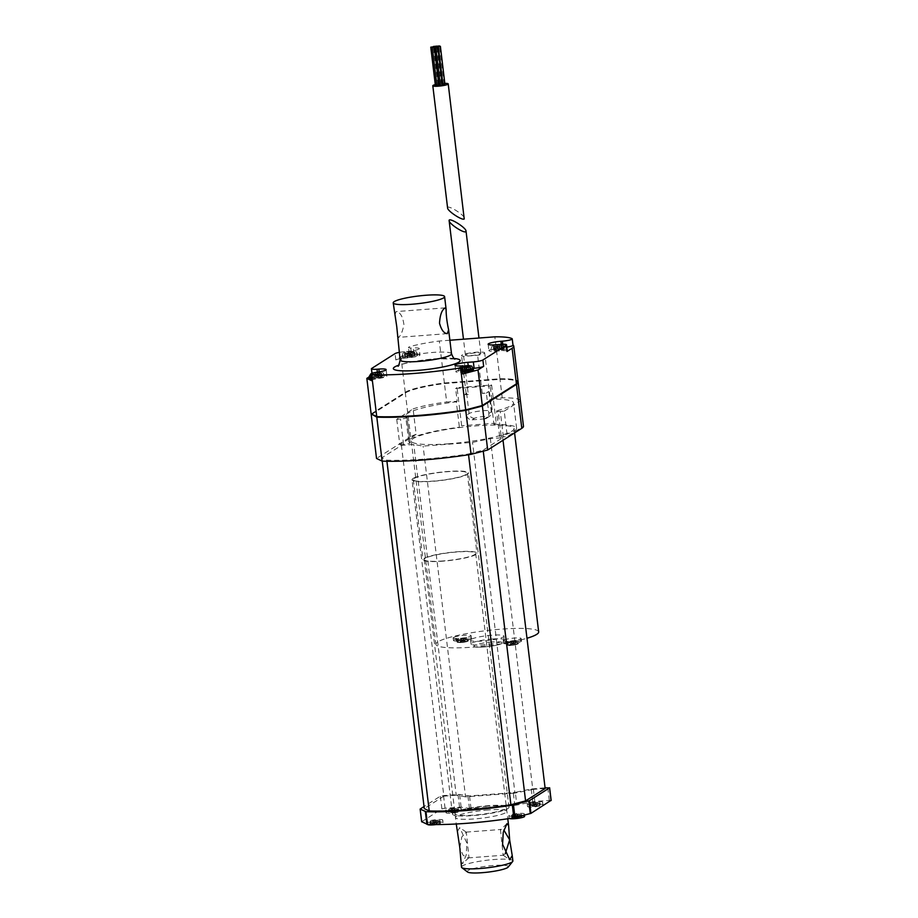 <?xml version="1.0" encoding="UTF-8"?>
<svg xmlns="http://www.w3.org/2000/svg" width="918" height="918" viewBox="0 0 918 918"><rect width="100%" height="100%" fill="white"/><g stroke="black" fill="none" stroke-linecap="round" stroke-linejoin="round"><path stroke-width="0.69" stroke-dasharray="4.59 3.44" d="M442.315 84.341L442.901 84.318M442.946 84.685L445 84.445M440.353 85.363L442.407 85.122M436.899 85.626L438.953 85.374M435.384 85.294L436.865 85.363M438.873 84.72L440.261 84.571M435.304 84.605A7.769 1.136 173.1 0 1 444.874 83.366M447.605 208.042C446.733 203.957 464.439 214.743 464.485 218.323M397.23 336.045L398.022 337.399C400.466 336.481 402.428 332.213 403.909 324.605C402.818 316.423 400.202 312.086 396.06 311.592L394.729 315.425M371.675 413.903L405.745 392.25A43.479 6.346 173.1 0 1 444.312 383.058L499.702 378.859A43.479 6.346 173.1 0 1 517.58 381.808A43.479 6.346 173.1 0 1 515.916 383.885L481.847 405.538L465.415 409.83A89.803 13.116 173.1 0 1 377.206 416.531L371.71 414.236M371.733 414.408L405.802 392.755A43.479 6.346 173.1 0 1 444.381 383.575L499.759 379.363A43.479 6.346 173.1 0 1 517.637 382.313A43.479 6.346 173.1 0 1 517.465 383.036M371.136 413.972L405.24 392.284A43.995 6.426 173.1 0 1 444.369 382.978L499.931 378.755A43.995 6.426 173.1 0 1 518.096 381.75M371.629 414.202L405.308 392.801A43.995 6.426 173.1 0 1 444.427 383.483L499.989 379.272A43.995 6.426 173.1 0 1 518.085 382.003M396.737 419.296L399.812 444.714L416.152 434.34L413.077 408.923L396.737 419.296L400.5 419.01A5.175 0.757 173.1 0 0 407.053 417.495A5.175 0.757 173.1 0 0 406.938 417.357A54.346 7.941 173.1 0 1 405.641 415.911A54.346 7.941 173.1 0 1 456.315 401.786L459.39 427.203L461.651 425.768L457.038 387.637L491.623 385.009L490.212 385.916L455.626 388.543L457.164 401.246L446.676 402.038L444.427 383.483M399.812 444.714L403.576 444.427A5.175 0.757 -6.9 0 0 410.128 442.912A5.175 0.757 -6.9 0 0 410.013 442.774A54.346 7.941 173.1 0 1 408.717 441.329A54.346 7.941 173.1 0 1 459.39 427.203M491.623 385.009L496.236 423.141L493.976 424.575L490.901 399.158A54.346 7.941 173.1 0 1 513.552 402.853A54.346 7.941 173.1 0 1 498.049 410.438L501.125 435.855A5.175 0.757 -6.9 0 0 499.656 436.566A5.175 0.757 -6.9 0 0 503.374 436.853L507.31 436.555L523.478 426.273M493.976 424.575A54.346 7.941 173.1 0 1 516.627 428.27A54.346 7.941 173.1 0 1 501.125 435.855M503.374 436.853L500.299 411.436L504.223 411.138L507.31 436.555M504.223 411.138L520.403 400.856M413.077 408.923A43.995 6.426 173.1 0 1 446.676 402.038M457.164 401.246L456.315 401.786M538.671 631.917A51.764 7.562 -6.9 0 0 486.368 630.632A51.764 7.562 -6.9 0 0 435.889 644.356A51.764 7.562 -6.9 0 0 473.126 647.121A51.764 7.562 -6.9 0 0 526.978 638.262M448.523 443.784A51.764 7.562 -6.9 0 0 514.057 428.58A51.764 7.562 -6.9 0 0 461.765 427.295A51.764 7.562 -6.9 0 0 411.287 441.007A51.764 7.562 -6.9 0 0 448.523 443.784M503.523 640.248A9.054 1.32 -6.9 0 0 503.179 640.684A9.054 1.32 -6.9 0 0 512.336 640.902A9.054 1.32 -6.9 0 0 521.16 638.503A9.054 1.32 -6.9 0 0 513.346 638.136A9.054 1.32 -6.9 0 0 503.523 640.248M453.503 637.482A9.054 1.32 -6.9 0 0 453.148 637.918A9.054 1.32 -6.9 0 0 462.305 638.136A9.054 1.32 -6.9 0 0 471.141 635.738A9.054 1.32 -6.9 0 0 463.315 635.371A9.054 1.32 -6.9 0 0 453.503 637.482M471.221 639.353A16.822 2.456 -6.9 0 0 470.578 640.156A16.822 2.456 -6.9 0 0 487.573 640.569A16.822 2.456 -6.9 0 0 503.982 636.117A16.822 2.456 -6.9 0 0 491.876 635.21A16.822 2.456 -6.9 0 0 471.221 639.353M468.455 453.974L483.132 450.141L502.708 437.691L490.35 438.632L472.518 442.361L423.118 446.114L413.766 444.45L401.418 445.391L381.842 457.83L386.788 460.182A85.144 12.439 -6.9 0 0 468.455 453.974L468.547 454.743M483.258 451.163L483.132 450.141M503.018 440.261L502.708 437.691M545.154 788.447L532.796 789.388L490.35 438.632M532.796 789.388L514.964 793.118L472.518 442.361M514.964 793.118L465.564 796.87L423.118 446.114M465.564 796.87L456.223 795.206L413.766 444.45M456.223 795.206L443.864 796.147L401.418 445.391M443.864 796.147L424.288 808.586M382.244 461.111L381.842 457.83M386.914 461.249L386.788 460.182M551.041 800.37L534.815 801.425L516.857 805.04L515.319 792.326L531.224 788.998L545.074 787.828M421.718 821.702L441.879 808.884L445.058 808.242L461.134 807.151L471.06 808.643L514.814 805.327L513.277 792.613L469.523 795.94L459.597 794.449L443.52 795.539L440.342 796.181L424.047 806.532M513.277 792.613L515.319 792.326M488.261 809.951A25.876 3.775 -6.9 0 0 455.5 817.559A25.876 3.775 -6.9 0 0 481.64 818.202A25.876 3.775 -6.9 0 0 506.885 811.34A25.876 3.775 -6.9 0 0 488.261 809.951M509.157 815.345A7.769 1.136 -6.9 0 0 508.859 815.712A7.769 1.136 -6.9 0 0 516.696 815.907A7.769 1.136 -6.9 0 0 524.27 813.841A7.769 1.136 -6.9 0 0 517.568 813.532A7.769 1.136 -6.9 0 0 509.157 815.345M427.627 821.53A7.769 1.136 -6.9 0 0 427.329 821.908A7.769 1.136 -6.9 0 0 435.178 822.092A7.769 1.136 -6.9 0 0 442.751 820.038A7.769 1.136 -6.9 0 0 436.05 819.717A7.769 1.136 -6.9 0 0 427.627 821.53M446.022 809.837A7.769 1.136 -6.9 0 0 445.723 810.215A7.769 1.136 -6.9 0 0 453.572 810.41A7.769 1.136 -6.9 0 0 461.146 808.345A7.769 1.136 -6.9 0 0 454.444 808.024A7.769 1.136 -6.9 0 0 446.022 809.837M527.552 803.652A7.769 1.136 -6.9 0 0 527.253 804.019A7.769 1.136 -6.9 0 0 535.091 804.214A7.769 1.136 -6.9 0 0 542.664 802.148A7.769 1.136 -6.9 0 0 535.963 801.839A7.769 1.136 -6.9 0 0 527.552 803.652M514.814 805.327L516.857 805.04M457.038 387.637L455.626 388.543M490.901 399.158L491.75 398.619L490.212 385.916M486.368 393.111L488.846 391.527A11.647 1.698 173.1 0 1 482.237 393.42L486.368 393.111L488.835 413.444A5.175 4.9 57.6 0 1 484.509 418.895L486.988 417.323A6.472 0.941 -6.9 0 0 482.57 416.669A6.472 0.941 -6.9 0 0 474.629 418.264L472.15 419.836A5.175 4.9 57.6 0 1 466.596 415.131L464.141 394.797L468.272 394.476L463.659 356.356L477.624 355.289A11.647 1.698 -6.9 0 0 484.681 352.856A11.647 1.698 -6.9 0 0 472.908 352.558A11.647 1.698 -6.9 0 0 461.559 355.645A11.647 1.698 -6.9 0 0 463.659 356.356M482.237 393.42L477.624 355.289M496.236 423.141L461.651 425.768M472.15 419.836L484.509 418.895M468.272 394.476A11.647 1.698 173.1 0 1 466.172 393.776A11.647 1.698 173.1 0 1 466.619 393.225L464.141 394.797M475.237 352.902A7.769 1.136 -6.9 0 0 465.415 355.186A7.769 1.136 -6.9 0 0 472.116 355.495A7.769 1.136 -6.9 0 0 480.527 353.682A7.769 1.136 -6.9 0 0 480.825 353.315A7.769 1.136 -6.9 0 0 475.237 352.902M453.802 640.03A9.054 1.32 -6.9 0 0 453.458 640.454A9.054 1.32 -6.9 0 0 462.615 640.684A9.054 1.32 -6.9 0 0 471.45 638.285A9.054 1.32 -6.9 0 0 463.624 637.907A9.054 1.32 -6.9 0 0 453.802 640.03M459.47 642.003L462.052 641.808L463.085 640.867L465.059 640.718L464.038 641.659L467.71 641.108L462.729 642.485L457.749 642.187L462.798 641.338M503.833 642.795A9.054 1.32 173.1 0 1 513.655 640.672A9.054 1.32 173.1 0 1 521.47 641.051A9.054 1.32 173.1 0 1 512.634 643.449A9.054 1.32 173.1 0 1 503.489 643.22A9.054 1.32 173.1 0 1 503.833 642.795M509.501 644.769L515.09 643.484L514.057 644.425L517.729 643.874L516.077 644.585L510.775 645.4L511.521 644.929L507.78 644.952L512.818 644.103M456.28 639.835A6.472 0.941 -6.9 0 0 456.028 640.144A6.472 0.941 -6.9 0 0 462.569 640.305A6.472 0.941 -6.9 0 0 468.88 638.595A6.472 0.941 -6.9 0 0 465.46 638.171A6.472 0.941 -6.9 0 0 456.28 639.835M462.81 638.584L466.86 639.192L462.098 640.144L457.474 639.903L462.81 638.584L463.085 640.867M464.783 638.435L465.059 640.718M460.125 640.294L460.756 642.634L458.908 642.359M467.434 638.836L467.71 641.108L466.046 641.82L462.374 642.428L462.098 640.144M458.048 639.548L458.323 641.82M461.754 639.261L462.052 641.808M457.474 639.903L457.749 642.187M461.18 639.628L461.49 642.164M463.154 639.467L463.464 642.015M466.86 639.192L467.136 641.475M463.728 639.112L464.038 641.659M487.802 806.142A25.876 3.775 -6.9 0 0 455.03 813.75A25.876 3.775 -6.9 0 0 481.181 814.392A25.876 3.775 -6.9 0 0 506.426 807.53A25.876 3.775 -6.9 0 0 487.802 806.142M413.111 478.462A28.469 4.154 -6.9 0 0 412.021 479.827A28.469 4.154 -6.9 0 0 440.778 480.527A28.469 4.154 -6.9 0 0 468.547 472.977A28.469 4.154 -6.9 0 0 443.968 471.818A28.469 4.154 -6.9 0 0 413.111 478.462M499.736 345.317L500.792 344.652L498.818 344.801L493.482 346.109L498.107 346.35L503.431 345.042L499.736 345.317L500.195 349.138L501.251 348.461L493.941 349.93L498.566 350.171L503.902 348.851L500.195 349.138M500.792 344.652L501.251 348.461M498.818 344.801L499.277 348.611M497.751 345.466L498.222 349.288M494.045 345.753L494.515 349.563M493.482 346.109L493.941 349.93M497.189 345.834L497.648 349.643M496.122 346.511L496.592 350.32M498.107 346.35L498.566 350.171M499.162 345.684L499.621 349.494M502.869 345.397L503.328 349.207M503.431 345.042L503.902 348.851M506.334 348.829A7.769 1.136 173.1 0 1 496.799 350.733A7.769 1.136 173.1 0 1 491.21 350.32A7.769 1.136 173.1 0 1 498.784 348.266A7.769 1.136 173.1 0 1 506.633 348.45A7.769 1.136 173.1 0 1 506.334 348.829M464.324 366.546L460.377 367.154L464.439 367.441M468.146 369.506L460.836 370.975L465.46 371.216L470.785 369.897L467.078 370.184L468.146 369.506L467.687 365.697M465.828 366.867L466.172 369.656M464.749 367.418L465.105 370.333M460.939 366.798L461.398 370.608M460.377 367.154L460.836 370.975M464.083 366.879L464.542 370.688M463.016 367.556L463.475 371.365M464.99 367.407L465.46 371.216M466.057 366.73L466.516 370.539M469.764 366.443L470.223 370.264M470.326 366.087L470.785 369.897M466.654 366.684L467.078 370.184M464.944 371.675A7.769 1.136 173.1 0 1 463.693 371.779A7.769 1.136 173.1 0 1 458.105 371.365A7.769 1.136 173.1 0 1 465.678 369.311A7.769 1.136 173.1 0 1 473.516 369.506M377.688 373.121L378.744 372.444L376.77 372.605L371.446 373.913L376.059 374.154L381.395 372.846L377.688 373.121L378.147 376.931L379.214 376.265L371.905 377.723L376.518 377.975L381.854 376.655L378.147 376.931M378.744 372.444L379.214 376.265M376.77 372.605L377.229 376.414M375.714 373.27L376.173 377.091M372.008 373.557L372.467 377.367M371.446 373.913L371.905 377.723M375.141 373.637L375.611 377.447M374.085 374.303L374.544 378.124M376.059 374.154L376.518 377.975M377.126 373.488L377.585 377.298M380.832 373.201L381.291 377.011M381.395 372.846L381.854 376.655M371.239 378.641A7.769 1.136 -6.9 0 0 374.751 378.537A7.769 1.136 -6.9 0 0 384.585 376.254A7.769 1.136 -6.9 0 0 378.996 375.841A7.769 1.136 -6.9 0 0 369.174 378.124M410.794 352.076L411.861 351.399L409.887 351.548L404.551 352.868L409.176 353.109L414.5 351.801L410.794 352.076L411.264 355.886L412.32 355.22L405.01 356.677L409.635 356.918L414.959 355.61L411.264 355.886M411.861 351.399L412.32 355.22M409.887 351.548L410.346 355.369M408.82 352.225L409.279 356.035M405.113 352.512L405.572 356.322M404.551 352.868L405.01 356.677M408.258 352.592L408.717 356.402M407.19 353.258L407.661 357.079M409.176 353.109L409.635 356.918M410.231 352.432L410.69 356.253M413.938 352.156L414.397 355.966M414.5 351.801L414.959 355.61M407.867 357.492A7.769 1.136 -6.9 0 0 417.69 355.209A7.769 1.136 -6.9 0 0 412.113 354.796A7.769 1.136 -6.9 0 0 402.279 357.079A7.769 1.136 -6.9 0 0 407.867 357.492M465.082 372.811A7.769 1.136 173.1 0 0 461.043 372.306A10.098 1.469 173.1 0 1 455.787 371.652A10.098 1.469 173.1 0 1 468.57 368.68L473.378 368.313M371.457 380.454A7.769 1.136 -6.9 0 1 378.17 378.514A10.098 1.469 -6.9 0 0 386.903 375.978A10.098 1.469 -6.9 0 0 379.639 375.439L377.768 375.577A7.769 1.136 -6.9 0 1 372.18 375.164A7.769 1.136 -6.9 0 1 372.478 374.796L369.036 376.988M507.287 351.135A7.769 1.136 173.1 0 0 501.71 350.722L496.168 351.146A10.098 1.469 173.1 0 1 488.904 350.596A10.098 1.469 173.1 0 1 501.676 347.635L503.167 347.52L502.777 344.261M413.926 354.314A7.769 1.136 -6.9 0 1 409.244 353.832A7.769 1.136 -6.9 0 1 411.379 352.776A43.995 6.426 -6.9 0 0 400.936 356.7L395.83 359.948A7.769 1.136 -6.9 0 1 405.366 358.043L407.225 357.894A10.098 1.469 -6.9 0 0 420.008 354.933A10.098 1.469 -6.9 0 0 413.926 354.314L413.157 347.956A10.098 1.469 -6.9 0 1 419.239 348.576L420.008 354.933M405.366 358.043L404.597 351.686L406.456 351.548A10.098 1.469 -6.9 0 0 419.239 348.576M516.926 814.002L520.976 814.599L516.203 815.563L511.59 815.31L516.926 814.002L517.224 816.538L519.209 816.389L518.142 817.066L521.849 816.779L516.513 818.099L511.9 817.858L517.224 816.538M515.859 814.679L516.168 817.215M512.152 814.955L512.462 817.502M511.59 815.31L511.9 817.858M515.296 815.035L515.606 817.571M514.229 815.712L514.539 818.248M516.203 815.563L516.513 818.099M517.27 814.886L517.58 817.422M520.976 814.599L521.286 817.146M521.539 814.243L521.849 816.779M517.832 814.518L518.142 817.066M518.899 813.853L519.209 816.389M435.396 820.187L439.458 820.795L434.684 821.748L430.06 821.507L435.396 820.187L435.706 822.735L437.679 822.585L436.624 823.262L440.33 822.976L434.994 824.295L430.37 824.054L435.706 822.735M434.34 820.864L434.639 823.412M430.634 821.151L430.944 823.687M430.06 821.507L430.37 824.054M433.766 821.231L434.076 823.767M432.711 821.897L433.021 824.444M434.684 821.748L434.994 824.295M435.752 821.082L436.05 823.618M439.458 820.795L439.756 823.331M440.02 820.44L440.33 822.976M436.314 820.715L436.624 823.262M437.37 820.038L437.679 822.585M453.79 808.494L457.841 809.102L453.079 810.055L448.454 809.814L453.79 808.494L454.1 811.042L456.074 810.892L455.018 811.569L458.725 811.283L453.389 812.602L448.764 812.361L454.1 811.042M452.735 809.171L453.033 811.719M449.028 809.458L449.338 811.994M448.454 809.814L448.764 812.361M452.161 809.538L452.471 812.074M451.105 810.204L451.415 812.751M453.079 810.055L453.389 812.602M454.146 809.389L454.444 811.925M457.841 809.102L458.151 811.65M458.415 808.747L458.725 811.283M454.708 809.022L455.018 811.569M455.764 808.345L456.074 810.892M535.309 802.309L539.371 802.906L534.597 803.87L529.984 803.617L535.309 802.309L535.619 804.845L537.604 804.696L536.537 805.373L540.243 805.086L534.907 806.406L530.294 806.165L535.619 804.845M534.253 802.986L534.563 805.522M530.547 803.261L530.856 805.809M529.984 803.617L530.294 806.165M533.691 803.342L533.989 805.878M532.624 804.019L532.933 806.555M534.597 803.87L534.907 806.406M535.664 803.193L535.974 805.729M539.371 802.906L539.681 805.453M539.933 802.55L540.243 805.086M536.227 802.825L536.537 805.373M537.294 802.16L537.604 804.696M524.58 816.389A7.769 1.136 -6.9 0 0 517.878 816.068A7.769 1.136 -6.9 0 0 509.456 817.881A7.769 1.136 -6.9 0 0 509.169 818.248A7.769 1.136 -6.9 0 0 509.479 818.512M436.096 824.559A7.769 1.136 -6.9 0 0 443.061 822.585A7.769 1.136 -6.9 0 0 436.348 822.264A7.769 1.136 -6.9 0 0 427.937 824.077A7.769 1.136 -6.9 0 0 427.639 824.444L427.329 821.908M446.332 812.384A7.769 1.136 -6.9 0 0 446.033 812.751A7.769 1.136 -6.9 0 0 453.882 812.946A7.769 1.136 -6.9 0 0 461.456 810.892A7.769 1.136 -6.9 0 0 454.743 810.571A7.769 1.136 -6.9 0 0 446.332 812.384M527.85 806.188A7.769 1.136 -6.9 0 0 527.563 806.555A7.769 1.136 -6.9 0 0 535.401 806.75A7.769 1.136 -6.9 0 0 542.974 804.696A7.769 1.136 -6.9 0 0 536.273 804.375A7.769 1.136 -6.9 0 0 527.85 806.188M506.3 642.6A6.472 0.941 173.1 0 1 515.48 640.936A6.472 0.941 173.1 0 1 518.899 641.361A6.472 0.941 173.1 0 1 512.6 643.07A6.472 0.941 173.1 0 1 506.059 642.91A6.472 0.941 173.1 0 1 506.3 642.6M512.841 641.349L516.891 641.957L512.129 642.91L507.505 642.669L512.841 641.349L513.116 643.633M511.774 642.026L512.083 644.574M514.814 641.2L515.09 643.484M453.549 812.705A28.469 4.154 -6.9 0 0 452.471 814.059A28.469 4.154 -6.9 0 0 481.227 814.771A28.469 4.154 -6.9 0 0 508.985 807.22A28.469 4.154 -6.9 0 0 484.406 806.05A28.469 4.154 -6.9 0 0 453.549 812.705M444.369 382.978L439.297 341.037A43.995 6.426 -6.9 0 0 410.61 346.419A7.769 1.136 -6.9 0 0 408.476 347.486A7.769 1.136 -6.9 0 0 413.157 347.956M404.597 351.686A7.769 1.136 -6.9 0 0 399.204 352.386M517.454 641.602L517.729 643.874L516.077 644.585L512.405 645.193L512.129 642.91M513.747 641.877L514.057 644.425M516.891 641.957L517.167 644.241M513.185 642.244L513.495 644.78M510.144 643.059L510.775 645.4L508.939 645.125M511.211 642.393L511.521 644.929M507.505 642.669L507.78 644.952M506.805 347.107A7.769 1.136 173.1 0 1 503.167 347.52M508.067 642.313L508.342 644.597M449.877 340.234L439.297 341.037M499.931 378.755L494.848 336.826M500.299 411.436A5.175 0.757 173.1 0 1 496.581 411.149A5.175 0.757 173.1 0 1 498.049 410.438M520.403 400.81A43.995 6.426 173.1 0 0 502.238 397.827L491.75 398.619M416.152 434.34A43.995 6.426 -6.9 0 0 410.633 436.773L376.529 458.449M502.238 397.827L499.989 379.272M505.256 853.717L503.167 855.22L500.482 829.757L503.833 830.079M442.901 560.967A25.876 3.775 173.1 0 1 424.277 559.578A25.876 3.775 173.1 0 1 457.049 551.97A25.876 3.775 173.1 0 1 475.662 553.359A25.876 3.775 173.1 0 1 442.901 560.967M512.875 860.9A25.876 3.775 -6.9 0 0 494.263 859.512A25.876 3.775 -6.9 0 0 461.49 867.12M460.847 861.795L462.511 863.654L466.206 855.071L466.872 843.057L459.711 827.634L457.221 831.788M414.339 478.37A27.173 3.97 173.1 0 1 443.796 472.024A27.173 3.97 173.1 0 1 467.262 473.137A27.173 3.97 173.1 0 1 440.755 480.344A27.173 3.97 173.1 0 1 413.307 479.666A27.173 3.97 173.1 0 1 414.339 478.37M508.182 867.085A20.701 3.029 -6.9 0 0 493.459 865.502A20.701 3.029 -6.9 0 0 467.526 871.997M459.792 847.555L461.788 836.952L466.287 832.144L468.972 857.607L468.134 857.917L463.051 855.243L459.792 847.555M424.036 558.431A27.173 3.97 173.1 0 1 453.481 552.085A27.173 3.97 173.1 0 1 476.947 553.198A27.173 3.97 173.1 0 1 450.451 560.405A27.173 3.97 173.1 0 1 422.991 559.728A27.173 3.97 173.1 0 1 424.036 558.431M403.576 444.427L400.5 419.01M534.815 801.425L533.278 788.723M549.308 800.324L547.771 787.621M532.761 801.712L531.224 788.998M471.06 808.643L469.523 795.94M461.134 807.151L459.597 794.449M469.465 808.643L467.928 795.929M459.539 807.151L458.002 794.437M445.058 808.242L443.52 795.539M441.879 808.884L440.342 796.181M421.764 821.667L420.226 808.965M488.835 413.444L491.314 411.861A11.647 1.698 -6.9 0 0 491.75 411.31A11.647 1.698 -6.9 0 0 481.698 410.828A11.647 1.698 -6.9 0 0 469.075 413.559L466.596 415.131M488.846 391.527L491.314 411.861A5.175 4.9 57.6 0 1 486.988 417.323M466.619 393.225L469.075 413.559A5.175 4.9 -122.4 0 0 474.629 418.264M492.335 639.02A16.822 2.456 -6.9 0 0 471.037 643.966A16.822 2.456 -6.9 0 0 488.032 644.379A16.822 2.456 -6.9 0 0 504.441 639.926A16.822 2.456 -6.9 0 0 492.335 639.02M491.945 642.015A14.229 2.077 -6.9 0 0 474.342 646.616A14.229 2.077 -6.9 0 0 497.866 644.826A14.229 2.077 -6.9 0 0 491.945 642.015M466.619 641.464L464.772 641.189M516.639 644.229L514.803 643.954M497.04 346.476A5.175 0.757 173.1 0 1 494.894 345.455A5.175 0.757 173.1 0 1 503.443 344.801A5.175 0.757 173.1 0 1 497.04 346.476M496.649 349.471A7.769 1.136 173.1 0 1 491.061 349.047A7.769 1.136 173.1 0 1 498.635 346.993A7.769 1.136 173.1 0 1 506.472 347.188A7.769 1.136 173.1 0 1 496.649 349.471M464.439 367.475A5.175 0.757 173.1 0 1 463.934 367.521A5.175 0.757 173.1 0 1 460.216 367.246A5.175 0.757 173.1 0 1 463.682 366.098M464.795 370.402A7.769 1.136 173.1 0 1 463.533 370.516A7.769 1.136 173.1 0 1 457.944 370.092A7.769 1.136 173.1 0 1 465.518 368.038A7.769 1.136 173.1 0 1 473.367 368.233M375.003 374.28A5.175 0.757 173.1 0 1 372.846 373.259A5.175 0.757 173.1 0 1 381.406 372.605A5.175 0.757 173.1 0 1 375.003 374.28M369.013 376.85A7.769 1.136 173.1 0 1 376.587 374.796A7.769 1.136 173.1 0 1 384.435 374.992A7.769 1.136 173.1 0 1 374.601 377.275A7.769 1.136 173.1 0 1 371.09 377.367M408.108 353.235A5.175 0.757 173.1 0 1 405.951 352.202A5.175 0.757 173.1 0 1 414.511 351.56A5.175 0.757 173.1 0 1 408.108 353.235M407.707 356.218A7.769 1.136 173.1 0 1 402.13 355.805A7.769 1.136 173.1 0 1 409.692 353.751A7.769 1.136 173.1 0 1 417.541 353.946A7.769 1.136 173.1 0 1 407.707 356.218M468.57 368.68L468.203 365.616M461.043 372.306L460.274 365.949M377.355 372.157L377.768 375.577M379.639 375.439L379.203 371.882M378.17 378.514L377.401 372.157M501.71 350.722L500.941 344.365M496.168 351.146L495.387 344.789M501.676 347.635L501.285 344.342M407.225 357.894L406.456 351.548M451.518 353.832A25.876 3.775 -6.9 0 0 432.894 352.443A25.876 3.775 -6.9 0 0 400.133 360.051M411.379 352.776L410.61 346.419M395.83 359.948L395.061 353.602M454.203 358.49A33.645 4.911 -6.9 0 0 435.947 358.72A33.645 4.911 -6.9 0 0 398.641 365.215M371.71 368.439L372.478 374.796M512.829 345.042L512.06 338.685M405.24 392.284L400.936 356.7M406.938 417.357L410.013 442.774M410.633 436.773L405.308 392.801M441.317 84.215L436.807 46.956M437.966 84.617L433.376 46.646M438.724 84.892L434.168 47.197M444.128 84.031L439.561 46.267M442.074 84.272L437.553 46.921M445.322 307.851L396.06 311.592M447.284 333.659L398.022 337.399M516.627 428.27L513.552 402.853M411.287 441.007L435.889 644.356M514.057 428.58L514.585 432.906M486.666 418.183L489.145 416.611C491.245 415.005 492.117 413.238 491.75 411.31L484.681 352.856M466.172 393.776L461.559 355.645M480.825 353.315L478.978 338.031M465.415 355.186L463.475 339.201M470.578 640.156L471.037 643.966L473.011 646.456C473.022 646.547 475.513 648.005 488.422 646.559C503.557 644.665 504.016 641.889 503.971 641.9L503.982 636.117M453.148 637.918L453.458 640.454M471.141 635.738L471.45 638.285M503.179 640.684L503.489 643.22M521.16 638.503L521.47 641.051M456.028 640.144C458.036 643.392 456.338 642.015 460.618 642.68M468.88 638.595C468.639 640.42 468.134 641.349 467.365 641.384M462.615 642.531L466.757 641.659M506.885 811.34L506.426 807.53M455.5 817.559L455.03 813.75M506.633 348.45L506.472 347.188C504.269 343.734 506.025 344.766 498.417 344.789C490.935 346.591 492.369 345.157 491.061 349.047L491.21 350.32M458.105 371.365L459.057 367.544L463.601 366.087M384.585 376.254L383.38 373.156L382.072 372.547L376.369 372.593L370.78 373.89M417.69 355.209L417.541 353.946C415.338 350.481 417.082 351.525 409.474 351.548C402.004 353.35 403.438 351.915 402.13 355.805L402.279 357.079M455.018 365.295L455.787 371.652M386.134 369.621L386.903 375.978M488.135 344.25L488.904 350.596M508.859 815.712L509.169 818.248M524.27 813.841L524.43 815.15M442.751 820.038L443.061 822.585M445.723 810.215L446.033 812.751M461.146 808.345L461.456 810.892M527.253 804.019L527.563 806.555M542.664 802.148L542.974 804.696M508.985 807.22L468.547 472.977M452.471 814.059L412.021 479.827M409.244 353.832L408.476 347.486M510.649 645.446C507.987 645.882 506.449 645.044 506.059 642.91M512.646 645.297L516.788 644.425M517.396 644.149C518.177 644.092 518.681 643.162 518.899 641.361M455.11 359.007L435.614 358.835C419.549 359.936 401.659 363.769 398.309 365.708L397.873 365.938M371.962 373.305L372.18 375.164M408.717 441.329L405.641 415.911M499.656 436.566L496.581 411.149M410.128 442.912L407.053 417.495M506.943 823.698L500.482 829.757M424.277 559.578L456.269 823.985M475.662 553.359L507.78 818.764M468.134 857.917L503.282 855.243M466.172 832.11L501.32 829.447M503.167 855.22L509.742 859.73M466.287 832.144L459.711 827.634M468.972 857.607L462.511 863.654M413.307 479.666L422.991 559.728M467.262 473.137L476.947 553.198"/><path stroke-width="1.38" d="M442.901 84.318L442.315 84.341M440.388 46.313L444.955 84.49L442.946 84.685L438.334 46.566L440.388 46.313L438.334 46.566M437.794 46.99L442.373 85.167L440.353 85.363L435.74 47.243L437.794 46.99L435.74 47.243M434.34 47.254L438.919 85.431L436.899 85.626L432.286 47.506L434.34 47.254L432.286 47.506M436.865 85.363L435.384 85.294L430.771 47.162L434.111 46.761L430.771 47.162M440.261 84.571L438.873 84.72M444.874 83.366A7.769 1.136 173.1 0 1 448.225 83.894A7.769 1.136 173.1 0 1 447.927 84.261A7.769 1.136 173.1 0 1 439.504 86.074A7.769 1.136 173.1 0 1 432.803 85.764A7.769 1.136 173.1 0 1 435.304 84.605M436.635 46.164L433.353 46.485L436.635 46.164M439.47 45.946L437.461 46.152L439.47 45.946M448.225 83.894L464.221 218.977C462.305 220.768 447.559 211.071 447.605 208.042L432.803 85.764M393.214 302.86A25.876 3.775 173.1 0 1 418.447 295.998A25.876 3.775 173.1 0 1 444.599 296.64A25.876 3.775 173.1 0 1 443.612 297.88A25.876 3.775 173.1 0 1 415.556 303.927A25.876 3.775 173.1 0 1 393.214 302.86L396.737 326.498L400.133 360.051A25.876 3.775 -6.9 0 0 422.475 361.107A25.876 3.775 -6.9 0 0 450.531 355.059A25.876 3.775 -6.9 0 0 451.518 353.832L448.615 329.826L447.284 333.659C443.956 333.418 441.374 329.952 439.527 323.251C439.963 315.299 441.742 310.227 444.84 308.046L446.114 309.205C446.091 315.058 446.917 321.931 448.615 329.826M371.71 414.236L377.229 416.646M465.426 409.91L465.472 410.346A89.803 13.116 173.1 0 1 377.275 417.047M481.87 405.641L465.472 410.346M517.465 383.036A43.479 6.346 173.1 0 1 515.985 384.39L481.916 406.043M512.99 345.134A43.995 6.426 173.1 0 1 513.782 346.166L518.096 381.75A43.995 6.426 173.1 0 1 516.409 383.839L482.306 405.526L465.678 409.876A90.32 13.196 173.1 0 1 376.747 416.623L371.136 413.972L366.833 378.388L371.687 380.683A7.769 1.136 -6.9 0 1 371.457 380.454L370.688 374.108A7.769 1.136 -6.9 0 0 370.918 374.337L371.664 374.693A90.32 13.196 -6.9 0 0 460.606 367.934L461.961 367.579A7.769 1.136 -6.9 0 0 464.313 366.454A7.769 1.136 -6.9 0 0 460.274 365.949A10.098 1.469 173.1 0 1 455.018 365.295A10.098 1.469 173.1 0 1 467.801 362.323L473.344 361.91A7.769 1.136 -6.9 0 0 482.879 359.994L506.231 345.157A7.769 1.136 -6.9 0 0 506.518 344.778A7.769 1.136 -6.9 0 0 500.941 344.365L495.387 344.789A10.098 1.469 173.1 0 1 488.135 344.25A10.098 1.469 173.1 0 1 500.907 341.278L502.398 341.163A7.769 1.136 -6.9 0 0 512.233 338.88A7.769 1.136 -6.9 0 0 512.06 338.685A43.995 6.426 -6.9 0 0 494.848 336.826L449.877 340.234M518.085 382.003A43.995 6.426 173.1 0 1 518.154 382.255A43.995 6.426 173.1 0 1 516.478 384.355L482.375 406.031L465.736 410.38A90.32 13.196 173.1 0 1 376.805 417.139L371.629 414.202M371.205 414.477L376.529 458.449L382.129 461.111A90.32 13.196 -6.9 0 0 471.06 454.353L487.688 450.004L521.791 428.327A43.995 6.426 -6.9 0 0 523.478 426.273L520.403 400.856A43.995 6.426 173.1 0 0 520.403 400.81L518.154 382.255M526.978 638.262A51.764 7.562 -6.9 0 0 538.671 631.917L514.585 432.906M382.244 461.111L424.288 808.586L429.234 810.938A85.144 12.439 -6.9 0 0 510.901 804.73L468.547 454.743M510.901 804.73L525.578 800.898L483.258 451.163M525.578 800.898L545.154 788.447L503.018 440.261M429.234 810.938L386.914 461.249M424.047 806.532L420.123 809.091L425.975 811.696A89.287 13.036 -6.9 0 0 512.324 805.143L529.411 800.668L549.526 787.885L545.074 787.828M421.718 821.702L427.513 824.41A89.287 13.036 -6.9 0 0 513.862 817.846L530.948 813.371L551.041 800.37M465.759 231.68L466.023 231.038C465.977 227.457 448.271 216.671 449.143 220.745C449.097 223.785 463.842 233.482 465.759 231.68M464.439 367.441L470.326 366.087L465.701 365.846L464.324 366.546M465.701 365.846L465.828 366.867M464.646 366.523L464.749 367.418M463.601 366.087L471.68 366.018L473.516 369.506A7.769 1.136 173.1 0 1 473.218 369.874A7.769 1.136 173.1 0 1 464.944 371.675M371.09 377.367A7.769 1.136 173.1 0 1 369.013 376.85L369.174 378.124A7.769 1.136 -6.9 0 0 371.239 378.641M473.378 368.313L474.113 368.256A7.769 1.136 173.1 0 0 483.648 366.351L478.003 369.943L462.729 373.936L461.961 367.579M370.688 374.108A7.769 1.136 -6.9 0 1 377.401 372.157A10.098 1.469 -6.9 0 0 386.134 369.621A10.098 1.469 -6.9 0 0 378.87 369.082L377 369.22L377.355 372.157M509.479 818.512A7.769 1.136 -6.9 0 0 518.039 818.317A7.769 1.136 -6.9 0 0 524.58 816.389L524.43 815.15M427.639 824.41L427.639 824.444A7.769 1.136 -6.9 0 0 436.096 824.559M465.678 409.876L460.606 367.934M376.747 416.623L371.664 374.693M471.06 454.353L465.736 410.38M382.129 461.111L376.805 417.139M399.204 352.386A7.769 1.136 -6.9 0 0 395.061 353.602L371.71 368.439A7.769 1.136 -6.9 0 0 371.411 368.806A7.769 1.136 -6.9 0 0 377 369.22M506.518 344.778L507.287 351.135A7.769 1.136 173.1 0 1 507 351.502L506.231 345.157M513.782 346.166A43.995 6.426 173.1 0 1 512.106 348.255L507 351.502M512.233 338.88L513.001 345.237A7.769 1.136 173.1 0 1 506.805 347.107M464.313 366.454L465.082 372.811A7.769 1.136 173.1 0 1 462.729 373.936M366.833 378.388L369.036 376.988M482.306 405.526L478.003 369.943M487.688 450.004L482.375 406.031M503.833 830.079L509.662 839.809L508.606 825.569L506.943 823.698L503.248 832.282L502.582 844.308L509.742 859.73L512.233 855.576L509.662 839.809L505.256 853.717M456.269 823.985L459.792 847.555L461.49 867.12A25.876 3.775 -6.9 0 0 461.846 867.648A25.876 3.775 -6.9 0 0 487.642 867.762A25.876 3.775 -6.9 0 0 512.669 861.497A25.876 3.775 -6.9 0 0 512.875 860.9L512.233 855.576M461.846 867.648L467.526 871.997A20.701 3.029 -6.9 0 0 488.169 872.1A20.701 3.029 -6.9 0 0 508.182 867.085L512.669 861.497M515.009 817.617L513.472 804.914M530.271 813.623L528.734 800.921M551.064 800.588L549.526 787.885M530.948 813.371L529.411 800.668M421.741 821.874L420.203 809.16M426.881 824.307L425.344 811.604M427.513 824.41L425.975 811.696M513.862 817.846L512.324 805.143M463.682 366.098A5.175 0.757 173.1 0 1 470.475 365.961A5.175 0.757 173.1 0 1 464.439 367.475M473.367 368.233A7.769 1.136 173.1 0 1 464.795 370.402M468.203 365.616L467.801 362.323M473.344 361.91L474.113 368.256M379.203 371.882L378.87 369.082M502.777 344.261L502.398 341.163M501.285 344.342L500.907 341.278M370.918 374.337L371.687 380.683M398.641 365.215A33.645 4.911 -6.9 0 0 405.171 370.895A33.645 4.911 -6.9 0 0 449.212 365.571A33.645 4.911 -6.9 0 0 454.203 358.49M482.879 359.994L483.648 366.351M516.409 383.839L512.106 348.255M521.791 428.327L516.478 384.355M436.807 46.956L436.693 46.084M437.553 46.921L437.461 46.152M478.978 338.031L466.023 231.038M463.475 339.201L449.143 220.745M446.114 309.205L444.599 296.64M369.013 376.85L370.78 373.89M420.123 809.091L421.66 821.794M549.63 787.759L551.167 800.462M397.873 365.938C398.205 367.097 398.963 365.135 400.133 360.051M451.518 353.832C453.24 357.871 454.433 359.592 455.11 359.007L455.11 359.007M371.411 368.806L371.962 373.305M507.78 818.764L508.606 825.569"/></g></svg>
